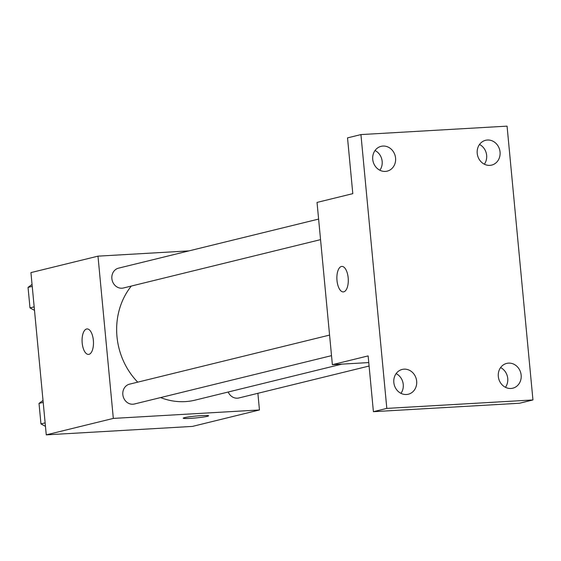 <?xml version="1.0" encoding="UTF-8"?>
<svg xmlns="http://www.w3.org/2000/svg" width="561" height="561" viewBox="0 0 561 561"><rect width="100%" height="100%" fill="white"/><g stroke="black" fill="none" stroke-linecap="round" stroke-linejoin="round"><path stroke-width="0.84" d="M257.885 393.31L259.455 409.965L192.402 426.416L46.268 434.859L30.932 272.604L97.986 256.153L188.889 250.9M259.455 409.965L113.322 418.408L46.268 434.859M113.322 418.408L97.986 256.153M88.512 354.412A12.77 5.68 86.7 0 1 82.151 342.512A12.77 5.68 86.7 0 1 86.583 328.991A12.77 5.68 86.7 0 1 87.039 328.921A12.77 5.68 86.7 0 1 93.442 341.34A12.77 5.68 86.7 0 1 88.512 354.412A12.77 5.68 86.7 0 1 82.144 342.519A12.77 5.68 86.7 0 1 86.576 328.991A12.77 5.68 86.7 0 1 87.039 328.921M131.302 286.061A69.045 61.64 76.2 0 0 137.726 382.153M160.607 397.574A69.045 61.64 76.2 0 0 195.172 400.119L341.887 364.131M228.194 392.02A10.217 9.116 76.2 0 0 238.881 397.966L369.089 366.031M329.573 335.092L129.528 384.166A10.217 9.116 76.2 0 0 123.111 396.255A10.217 9.116 76.2 0 0 134.395 404.004L331.516 355.653M318.606 219.085L118.567 268.151A10.217 9.116 76.2 0 0 112.144 280.248A10.217 9.116 76.2 0 0 123.427 287.989L320.548 239.638M208.622 415.785A12.77 0.94 -5.4 0 1 190.319 418.352A12.77 0.94 -5.4 0 1 183.202 418.19A12.77 0.94 -5.4 0 1 195.824 416.059A12.77 0.94 -5.4 0 1 208.622 415.792A12.77 0.94 -5.4 0 1 190.326 418.359A12.77 0.94 -5.4 0 1 183.202 418.19M332.371 364.678L317.035 202.423L352.799 193.65L347.525 137.873L360.933 134.584L507.067 126.141L532.95 399.951L519.542 403.24L373.409 411.683L368.135 355.905L332.371 364.678L368.766 362.574M532.95 399.951L386.817 408.394L373.409 411.683M386.817 408.394L360.933 134.584M341.383 266.489A12.77 5.68 86.7 0 1 341.845 266.419A12.77 5.68 86.7 0 1 348.248 278.838A12.77 5.68 86.7 0 1 343.318 291.909A12.77 5.68 86.7 0 1 336.951 280.016A12.77 5.68 86.7 0 1 341.383 266.489M343.325 291.909A12.77 5.68 86.7 0 1 336.958 280.009A12.77 5.68 86.7 0 1 341.39 266.489A12.77 5.68 86.7 0 1 341.852 266.419M400.961 393.345A12.77 11.395 76.2 0 0 403.247 384.467A12.77 11.395 76.2 0 0 396.115 373.612M505.447 387.307A12.77 11.395 76.2 0 0 507.733 378.43A12.77 11.395 76.2 0 0 500.601 367.581M379.867 170.242A12.77 11.395 76.2 0 0 382.16 161.365A12.77 11.395 76.2 0 0 375.029 150.516M484.353 164.205A12.77 11.395 76.2 0 0 486.646 155.327A12.77 11.395 76.2 0 0 479.515 144.479M498.315 376.459A12.77 11.395 -103.8 0 1 506.688 363.402A12.77 11.395 -103.8 0 1 521.148 375.141A12.77 11.395 -103.8 0 1 512.768 388.198A12.77 11.395 -103.8 0 1 498.315 376.459M477.222 153.356A12.77 11.395 -103.8 0 1 485.602 140.299A12.77 11.395 -103.8 0 1 500.054 152.038A12.77 11.395 -103.8 0 1 491.681 165.095A12.77 11.395 -103.8 0 1 477.222 153.356M372.735 159.394A12.77 11.395 -103.8 0 1 381.115 146.337A12.77 11.395 -103.8 0 1 395.568 158.076A12.77 11.395 -103.8 0 1 387.195 171.133A12.77 11.395 -103.8 0 1 372.735 159.394M393.829 382.497A12.77 11.395 -103.8 0 1 402.202 369.44A12.77 11.395 -103.8 0 1 416.662 381.178A12.77 11.395 -103.8 0 1 408.289 394.236A12.77 11.395 -103.8 0 1 393.829 382.497M34.502 310.366L29.985 307.884L28.05 287.393L32.047 284.413M34.172 306.86L29.985 307.884M32.236 286.362L28.05 287.393M45.469 426.381L40.953 423.899L39.018 403.401L43.015 400.428M45.139 422.868L40.953 423.899M43.197 402.377L39.018 403.401"/></g></svg>
